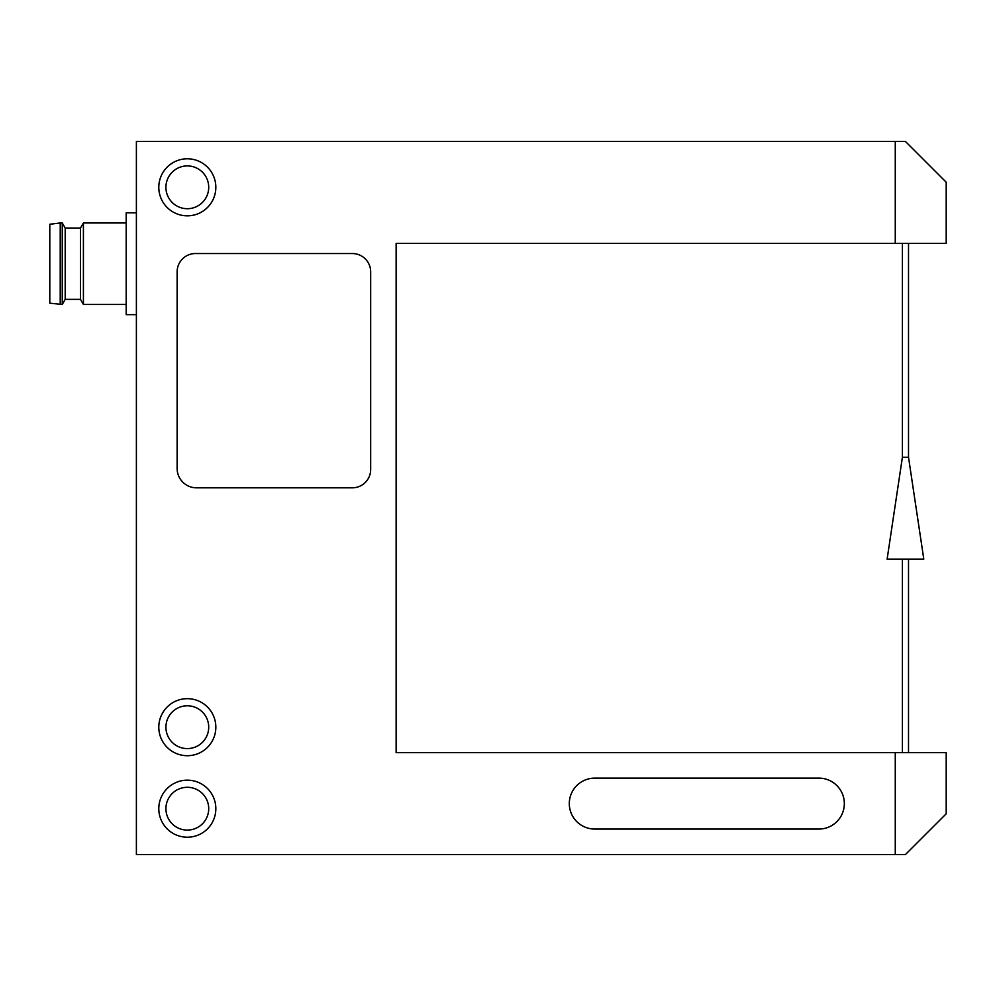<?xml version="1.0" encoding="UTF-8"?>
<svg xmlns="http://www.w3.org/2000/svg" width="996" height="996" viewBox="0 0 996 996"><rect width="100%" height="100%" fill="white"/><g stroke="black" fill="none" stroke-linecap="round" stroke-linejoin="round"><path stroke-width="1.49" d="M158.8 187.31A28.523 28.523 0 0 1 201.578 162.609A28.523 28.523 0 0 1 201.578 212.011A28.523 28.523 0 0 1 158.8 187.31M158.8 727.192A28.523 28.523 0 0 1 201.578 702.491A28.523 28.523 0 0 1 201.578 751.893A28.523 28.523 0 0 1 158.8 727.192M158.8 808.69A28.523 28.523 0 0 1 201.578 783.989A28.523 28.523 0 0 1 201.578 833.391A28.523 28.523 0 0 1 158.8 808.69M195.465 253.532A18.339 18.339 0 0 0 177.126 271.858L177.126 468.456A19.36 19.36 0 0 0 196.486 487.816L352.335 487.816A18.339 18.339 0 0 0 370.674 469.477L370.674 271.858A18.339 18.339 0 0 0 352.335 253.532L195.465 253.532M136.39 854.518L905.451 854.518L946.2 813.782L946.2 752.665L396.134 752.665L396.134 243.335L946.2 243.335L946.2 182.218L905.451 141.482L136.39 141.482L136.39 854.518M594.774 778.125A25.46 25.46 0 0 0 569.301 803.585A25.46 25.46 0 0 0 594.774 829.058L818.874 829.058A25.46 25.46 0 0 0 844.334 803.585A25.46 25.46 0 0 0 818.874 778.125L594.774 778.125M165.921 808.69A21.389 21.389 0 0 1 198.017 790.164A21.389 21.389 0 0 1 198.017 827.215A21.389 21.389 0 0 1 165.921 808.69M165.921 727.192A21.389 21.389 0 0 1 198.017 708.666A21.389 21.389 0 0 1 198.017 745.718A21.389 21.389 0 0 1 165.921 727.192M165.921 187.31A21.389 21.389 0 0 1 198.017 168.785A21.389 21.389 0 0 1 198.017 205.836A21.389 21.389 0 0 1 165.921 187.31M60.221 222.967L49.8 224.249L49.8 303.182L62.25 304.465L62.25 222.967L60.221 222.967L60.221 304.465M62.25 222.967L65.201 228.059L65.201 299.36L62.25 304.465M65.201 228.059L80.477 228.059L80.477 299.36L83.415 304.465L126.193 304.465M80.477 228.059L83.415 222.967L83.415 304.465M136.39 212.783L126.193 212.783L126.193 314.649L136.39 314.649M902.401 752.665L902.401 559.117M908.514 457.251L902.401 457.251L887.125 559.117L923.79 559.117L908.514 457.251L908.514 243.335M902.401 457.251L902.401 243.335M895.267 752.665L895.267 854.518M895.267 141.482L895.267 243.335M65.201 299.36L80.477 299.36M83.415 222.967L126.193 222.967M908.514 752.665L908.514 559.117"/></g></svg>
